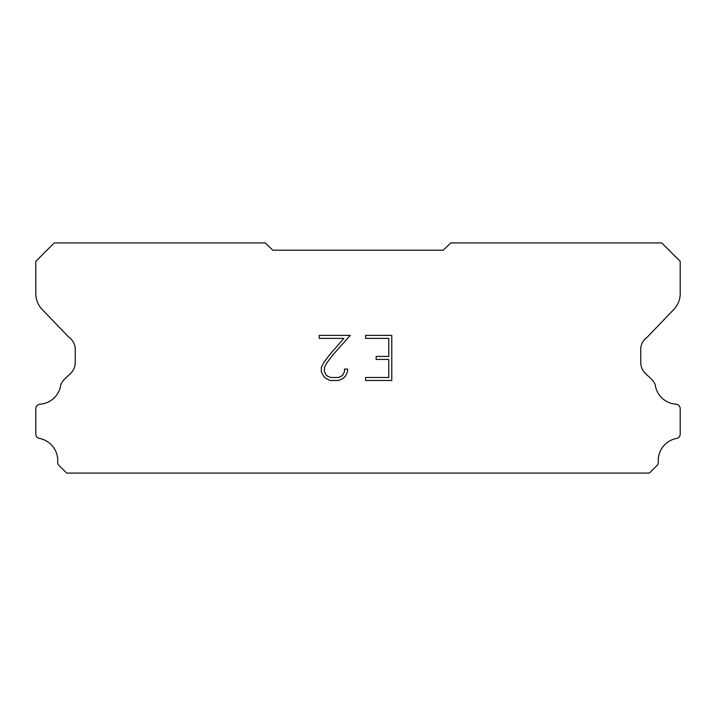 <?xml version="1.0" encoding="UTF-8"?>
<svg xmlns="http://www.w3.org/2000/svg" width="716" height="716" viewBox="0 0 716 716"><rect width="100%" height="100%" fill="white"/><g stroke="black" fill="none" stroke-linecap="round" stroke-linejoin="round"><path stroke-width="1.07" d="M388.77 377.475L388.77 359.432L376.142 359.432L376.142 356.425L388.77 356.425L388.77 338.382L365.599 338.382L365.599 335.374L391.777 335.374L391.777 380.482L365.599 380.482L365.599 377.475L388.77 377.475M347.555 369.044L347.555 371.756L345.407 376.16L343.179 378.343L338.775 380.482L330.112 380.482L325.735 378.308L323.507 376.106L321.332 371.702L321.332 367.245L323.507 362.923L329.879 354.438L343.886 338.382L319.246 338.382L319.246 335.374L350.258 335.374L332.698 355.109L326.442 363.442L324.411 367.559L324.411 371.515L326.38 375.488L330.371 377.475L338.543 377.475L342.508 375.479L344.503 371.515L344.503 369.044L347.555 369.044M272.805 250.206L443.195 250.206L450.776 242.93L661.781 242.93L680.2 261.349L680.2 293.104A23.01 23.01 0 0 1 673.783 309.509L647.201 337.164A15.34 15.34 0 0 0 640.757 348.101L640.757 362.475A15.34 15.34 0 0 0 645.25 373.331L650.674 378.352A20.012 20.012 0 0 1 655.185 384.492A22.402 22.402 0 0 0 676.28 404.182A4.6 4.6 0 0 1 680.2 408.738L680.2 434.415A4.6 4.6 0 0 1 676.969 438.362A22.402 22.402 0 0 0 658.308 461.677A4.6 4.6 0 0 1 656.966 465.481L649.376 473.07L66.624 473.07L59.034 465.481A4.6 4.6 0 0 1 57.692 461.677A22.402 22.402 0 0 0 39.031 438.362A4.6 4.6 0 0 1 35.8 434.415L35.8 408.738A4.6 4.6 0 0 1 39.72 404.182A22.402 22.402 0 0 0 60.815 384.492A20.012 20.012 0 0 1 65.326 378.352L70.75 373.331A15.34 15.34 0 0 0 75.243 362.475L75.243 348.101A15.34 15.34 0 0 0 68.799 337.164L42.217 309.509A23.01 23.01 0 0 1 35.8 293.104L35.8 261.349L54.219 242.93L265.224 242.93L272.805 250.206"/></g></svg>
